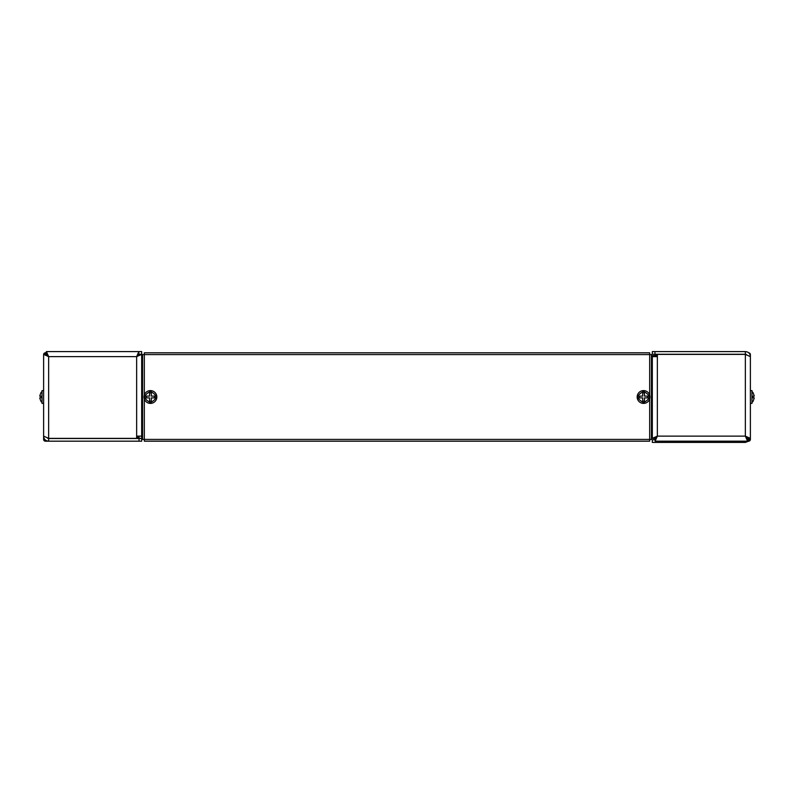 <?xml version="1.0" encoding="UTF-8"?>
<svg xmlns="http://www.w3.org/2000/svg" width="794" height="794" viewBox="0 0 794 794"><rect width="100%" height="100%" fill="white"/><g stroke="black" fill="none" stroke-linecap="round" stroke-linejoin="round"><path stroke-width="1.19" d="M748.653 441.176L745.348 442.407L652.321 442.407L652.321 439.757L655.129 439.757M655.129 354.243L655.129 355.474L657.353 355.474M713.28 442.407L713.28 441.176M737.904 442.407L737.904 441.176M745.348 442.407L745.348 441.176M655.775 354.243L655.775 355.474M656.152 356.625L655.129 355.474M745.348 351.593L745.348 354.243L652.321 354.243L652.321 351.593L745.348 351.593C748.524 351.861 750.201 353.538 750.38 356.625L745.348 354.392L657.353 354.392L657.353 356.625L652.321 356.625L652.321 355.633L654.971 355.633L656.092 356.625M652.321 437.375L651.437 437.375M654.971 355.633L654.971 356.625M651.437 356.625L652.321 356.625L652.321 438.367L654.971 438.367L657.353 436.134L655.129 441.176L748.613 441.176A1.767 1.767 0 0 0 750.38 439.41L750.38 354.59A1.767 1.767 0 0 0 748.653 352.824M750.38 439.41L747.581 439.41M747.581 440.293L748.613 440.293A0.883 0.883 0 0 0 749.496 439.41M48.652 351.593L141.679 351.593L141.679 354.243L138.871 354.243L138.871 351.593L46.419 351.593L46.419 354.243L48.652 356.625L46.27 354.392L43.62 354.392L43.62 436.134L48.652 438.367L136.647 438.367L136.647 436.134L138.871 438.526M142.563 436.134L141.679 436.134L141.679 438.367L139.029 438.367L136.647 436.134L141.679 436.134L141.679 354.392L136.647 356.625L138.871 354.243M139.029 438.367L139.029 436.134M45.347 352.824L46.419 352.109M141.679 441.176L139.029 441.176L139.029 438.526L141.679 438.526L141.679 441.176M139.029 438.526L48.652 438.526L48.652 441.176L139.029 441.176M49.069 351.593L46.419 351.593L48.652 356.625L43.62 354.392A1.767 1.767 0 0 1 45.387 352.824L46.419 352.824M48.652 438.526L47.719 438.328M43.62 354.59L43.62 439.41A1.767 1.767 0 0 0 45.387 441.176L48.652 441.176C45.476 440.908 43.799 439.221 43.62 436.134M139.029 354.392L141.679 354.392L139.029 354.392L136.647 356.625L48.652 356.625L48.652 438.367L47.898 438.348M136.647 436.134L136.647 356.625L138.871 351.593M142.563 356.625L141.679 356.625M750.38 403.402L751.978 403.402L751.978 390.598L750.38 390.598M754.3 397.893L753.169 401.069L754.3 397.883L753.169 397.883L753.169 396.117L754.3 396.117L753.169 392.931L754.3 396.107M753.169 397.883L753.169 396.117M750.38 356.625L750.38 438.367L747.73 438.367L745.348 436.134L750.38 438.367M655.129 441.176L655.129 438.526L657.353 436.134L745.348 436.134L747.581 438.526L747.581 441.176L745.348 436.134L745.348 354.392L746.281 354.432M654.971 438.367L652.321 438.367L657.353 436.134L657.353 356.625M651.437 436.134L652.321 436.134M745.348 354.243L746.37 354.471M649.671 398.965L649.671 439.41L142.563 439.41L142.563 354.59L144.329 354.59L144.329 352.824L649.671 352.824L649.671 354.59L651.437 354.59L651.437 439.41L649.671 439.41L649.671 441.176L144.329 441.176L144.329 398.965M637.165 397A6.402 6.402 0 0 1 643.577 390.598A6.402 6.402 0 0 1 649.978 397A6.402 6.402 0 0 1 643.577 403.402A6.402 6.402 0 0 1 637.165 397M643.577 402.588C636.371 398.866 636.371 395.144 643.567 391.412C650.782 395.134 650.782 398.856 643.577 402.588M644.46 397.883L644.46 401.069L642.693 401.069L642.693 397.883L639.507 397.883L639.507 396.117L642.693 396.117L642.693 392.931L644.46 392.931L644.46 396.117L647.646 396.117L647.646 397.883L644.46 397.883M144.022 397A6.402 6.402 0 0 1 150.423 390.598A6.402 6.402 0 0 1 156.835 397A6.402 6.402 0 0 1 150.423 403.402A6.402 6.402 0 0 1 144.022 397M150.423 402.588C143.228 398.866 143.228 395.144 150.423 391.412C157.629 395.134 157.629 398.856 150.423 402.588M151.307 397.883L151.307 401.069L149.54 401.069L149.54 397.883L146.354 397.883L146.354 396.117L149.54 396.117L149.54 392.931L151.307 392.931L151.307 396.117L154.493 396.117L154.493 397.883L151.307 397.883M44.821 439.41L43.62 439.41M44.504 439.41A0.883 0.883 0 0 0 45.387 440.293L45.804 440.293M46.419 353.707L45.387 353.707A0.883 0.883 0 0 0 44.524 354.392M43.62 397L43.62 390.598L42.022 390.598L42.022 403.402L43.62 403.402M39.7 397.883L40.831 401.069L39.7 397.883L40.831 397.883L40.831 396.117L40.831 397.883L40.831 396.117L39.7 396.117L40.831 392.931L39.7 396.117M677.153 442.407L677.153 441.176M710.63 442.407L710.63 441.176M679.098 441.176L679.098 442.407M714.163 441.176L714.163 442.407M748.613 438.367L748.613 439.41M654.971 351.593L654.971 354.243M144.329 395.035L144.329 354.59L649.671 354.59L649.671 395.035M751.978 402.588L753.169 401.168M751.978 391.412L753.169 392.832M42.022 402.588L40.831 401.168M42.022 391.412L40.831 392.832"/></g></svg>
